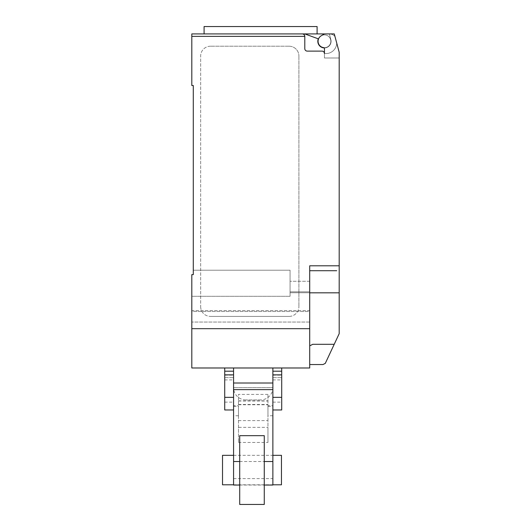 <?xml version="1.0" encoding="UTF-8"?>
<svg xmlns="http://www.w3.org/2000/svg" width="531" height="531" viewBox="0 0 531 531"><rect width="100%" height="100%" fill="white"/><g stroke="black" fill="none" stroke-linecap="round" stroke-linejoin="round"><path stroke-width="0.4" stroke-dasharray="2.65 1.99" d="M281.463 484.796L281.463 455.326M222.516 455.326L222.516 484.796M224.726 409.978L224.726 367.983L233.567 367.983L233.567 389.628M224.726 375.171L233.567 375.171M224.726 377.614L233.567 377.614L224.726 377.614M224.726 379.911L233.567 379.911M272.868 389.628L272.868 367.983L281.709 367.983L281.709 409.978M272.868 375.171L281.709 375.171M272.868 377.614L281.709 377.614L272.868 377.614M272.868 379.911L281.709 379.911M264.272 504.45L264.272 435.672M239.707 435.672L239.707 504.45M272.868 405.744L272.868 415.753L272.868 405.744L267.956 405.744L267.956 415.753L267.956 405.744M272.868 415.753L267.956 415.753M238.479 405.744L238.479 415.753L238.479 405.744L233.567 405.744L233.567 415.753L233.567 405.744M238.479 415.753L233.567 415.753M267.956 394.394L238.479 394.394L238.479 442.462L238.479 427.369L267.956 427.369L267.956 442.462L267.956 394.394L267.956 427.369M238.479 427.369L238.479 394.394M238.479 404.476L267.956 404.476M238.479 442.462L267.956 442.462M272.868 383.01L272.868 485.042M233.567 485.042L233.567 383.01M253.221 367.983L233.567 367.983L253.221 367.983M260.588 399.916L245.846 399.916L260.588 399.916A12.279 12.279 0 0 0 272.868 387.643L233.567 387.643L272.868 387.643L272.868 367.983M245.846 399.916A12.279 12.279 0 0 1 233.567 387.643L233.567 367.983M317.093 26.55L204.083 26.55M260.588 33.918L204.083 33.918L317.093 33.918L304.801 33.918L318.295 38.829A6.631 6.631 0 0 0 324.063 47.909A6.631 6.631 0 0 0 330.859 39.573A6.631 6.631 0 0 1 324.182 47.916M330.84 41.285A6.385 6.385 0 0 0 324.454 34.9A6.385 6.385 0 0 0 318.069 41.285A6.385 6.385 0 0 0 324.454 47.677A6.385 6.385 0 0 0 330.84 41.285A6.385 6.385 0 0 1 323.598 47.617A0.982 0.982 0 0 1 324.454 48.593L324.454 57.992L339.19 57.992L339.19 52.25L339.19 57.992L339.19 52.25L334.278 33.918L324.454 33.918L321.268 35.756A6.385 6.385 0 0 1 330.84 41.285A6.385 6.385 0 0 0 324.454 34.9A6.385 6.385 0 0 0 318.069 41.285A6.385 6.385 0 0 0 323.598 47.617A0.982 0.982 0 0 1 324.454 48.593A0.982 0.982 0 0 0 323.598 47.617A6.385 6.385 0 0 0 330.84 41.285A6.385 6.385 0 0 0 321.268 35.756A6.385 6.385 0 0 0 324.454 47.677A6.385 6.385 0 0 0 330.84 41.285M309.712 328.682L191.81 328.682L191.81 367.983L309.712 367.983L309.712 265.799L309.712 347.015L309.712 265.799L339.19 265.799L339.19 333.66L325.291 363.383L322.974 364.545L309.712 364.545L309.712 362.932L309.712 364.545M339.19 265.799L339.19 57.992L324.454 57.992L324.454 53.571L325.928 53.571L324.454 53.571A2.456 2.456 0 0 0 321.998 51.115A2.456 2.456 0 0 1 324.454 53.571A2.456 2.456 0 0 0 321.998 51.115L307.257 51.115A2.456 2.456 0 0 1 304.801 48.66A2.456 2.456 0 0 0 307.257 51.115A2.456 2.456 0 0 1 304.801 48.66L304.801 36.373A2.456 2.456 0 0 0 302.345 33.918L304.794 33.918L302.345 33.918C303.832 34.07 304.655 34.887 304.801 36.373L191.81 36.373L191.81 33.918M324.454 33.918L334.278 33.918L339.19 52.25L334.278 33.918L324.454 33.918L321.268 35.756L324.454 33.918L329.366 33.918L330.859 39.573A6.631 6.631 0 0 1 324.063 47.909A6.631 6.631 0 0 1 318.295 38.829L304.794 33.918L329.346 33.918L330.859 39.573L329.346 33.918A7.368 7.368 0 0 1 334.968 36.506L336.727 43.071A10.806 10.806 0 0 1 325.928 53.571A10.806 10.806 0 0 0 336.727 43.071L334.968 36.506A7.368 7.368 0 0 0 329.366 33.918L330.859 39.573A6.631 6.631 0 0 1 324.063 47.909A6.631 6.631 0 0 1 318.295 38.829L304.794 33.918M324.454 53.571L324.454 48.593L324.454 53.571M204.083 33.918L302.345 33.918M289.083 46.204L210.475 46.204L289.083 46.204A9.823 9.823 0 0 1 298.907 56.027A9.823 9.823 0 0 0 289.083 46.204M210.475 46.204A9.823 9.823 0 0 0 200.652 56.027L200.652 306.573L200.652 56.027A9.823 9.823 0 0 1 210.475 46.204M298.907 56.027L298.907 306.573L298.907 56.027M289.083 316.403A9.823 9.823 0 0 0 298.907 306.573A9.823 9.823 0 0 1 289.083 316.403L210.475 316.403L289.083 316.403M200.652 306.573A9.823 9.823 0 0 0 210.475 316.403A9.823 9.823 0 0 1 200.652 306.573M336.734 270.71L309.712 270.71M309.712 345.88L312.719 344.3L309.985 345.88L312.719 344.3L334.231 344.3M309.712 347.015L309.712 362.932L309.712 347.015M193.284 270.219L290.065 270.219L193.284 270.219L193.284 274.64L193.284 270.219L290.065 270.219L290.065 296.285L290.065 292.74L309.712 292.74L290.065 292.74L290.065 296.285L191.81 296.285L191.81 274.64L191.81 311.491L191.81 296.285L191.81 310.589L309.712 310.589L309.712 291.838L309.712 322.051L309.712 281.277L309.712 310.589L191.81 310.589L191.81 322.051L191.81 274.64L191.81 296.285L290.065 296.285L290.065 270.219L193.284 270.219L193.284 274.64L191.81 274.64L193.284 274.64L193.284 85.504L191.81 85.504L191.81 36.373M309.712 291.838L309.712 281.277L309.712 291.838L290.065 291.838L290.065 281.277L290.065 292.74L290.065 281.277L290.065 291.838L309.712 291.838M309.712 311.491L309.712 322.051L309.712 311.491L191.81 311.491L191.81 322.051L191.81 311.491L309.712 311.491M191.81 328.682L191.81 274.64L193.284 274.64M339.19 300.685L339.19 306.029L339.19 300.685M339.19 311.378L339.19 306.029L339.19 311.378M339.19 303.433L339.19 298.09L339.19 303.433M339.19 308.624L339.19 313.967L339.19 308.624M339.19 305.883L339.19 292.82L309.712 292.82M224.726 402.14L233.567 402.14M272.868 402.14L281.709 402.14M238.479 401.018L267.956 401.018M238.479 420.612L267.956 420.612M267.956 406.321L272.868 406.321M233.567 478.604L272.868 478.604M233.567 406.321L238.479 406.321M239.707 461.519L264.272 461.519M233.567 455.326L272.868 455.326M233.567 484.796L272.868 484.796M238.479 404.755L267.956 404.755M238.479 400.852L267.956 400.852M239.707 485.042L264.272 485.042M309.712 322.051L191.81 322.051L309.712 322.051M309.712 281.277L290.065 281.277L309.712 281.277"/><path stroke-width="0.8" d="M272.868 455.326L281.463 455.326L281.463 484.796L272.868 484.796M233.567 484.796L222.516 484.796L222.516 455.326L233.567 455.326M233.567 371.196L224.726 371.196L224.726 367.983L233.567 367.983L233.567 389.628L272.868 389.628L272.868 383.01L233.567 383.01L233.567 485.042L239.707 485.042M224.726 371.196L224.726 397.347L233.567 397.347M224.726 397.347L224.726 409.978L233.567 409.978M224.726 374.866L233.567 374.866M281.709 371.196L272.868 371.196L272.868 367.983L281.709 367.983L281.709 409.978L272.868 409.978M272.868 397.347L281.709 397.347M272.868 371.196L272.868 374.866L281.709 374.866M272.868 374.866L272.868 485.042L264.272 485.042M264.272 435.672L264.272 504.45L239.707 504.45L239.707 435.672L264.272 435.672M324.182 47.916A6.631 6.631 0 0 1 318.295 38.829L304.794 33.918L191.81 33.918L204.083 33.918L204.083 26.55L317.093 26.55L317.093 33.918M191.81 33.918L191.81 36.373L304.801 36.373C304.655 34.887 303.832 34.07 302.345 33.918A2.456 2.456 0 0 1 304.801 36.373L304.801 48.66A2.456 2.456 0 0 0 307.257 51.115L321.998 51.115A2.456 2.456 0 0 1 324.454 53.571L324.454 48.593A0.982 0.982 0 0 0 323.598 47.617A6.385 6.385 0 0 1 321.268 35.756L324.454 33.918L334.278 33.918L339.19 52.25L339.19 305.883M309.712 364.545L322.974 364.545L325.291 363.383L339.19 333.66L339.19 292.82L309.712 292.82M309.712 345.88L312.719 344.3L334.231 344.3M304.794 33.918L324.454 33.918M302.345 33.918L260.588 33.918M336.734 270.71L309.712 270.71M191.81 36.373L191.81 85.504L193.284 85.504L193.284 274.64L191.81 274.64L191.81 367.983L309.712 367.983L309.712 265.799L339.19 265.799M193.284 274.64L193.284 270.219M309.712 328.682L191.81 328.682M233.567 461.519L239.707 461.519M264.272 461.519L272.868 461.519"/></g></svg>
